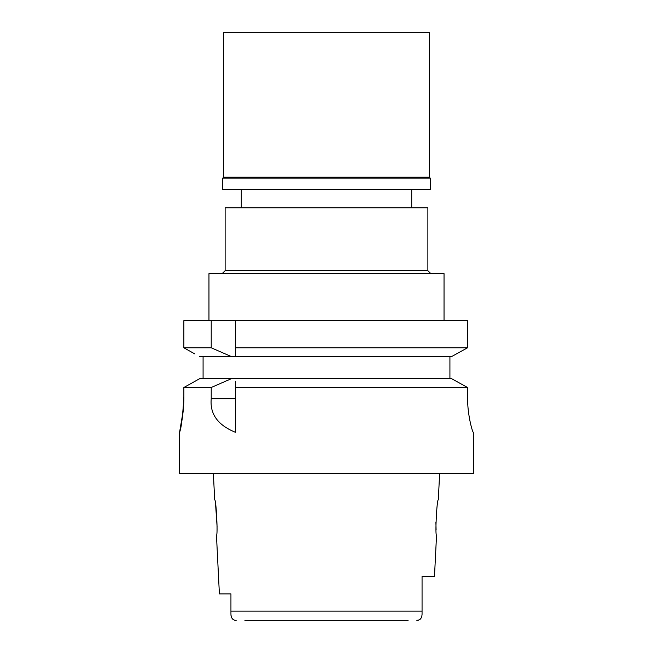 <?xml version="1.0" encoding="UTF-8"?>
<svg xmlns="http://www.w3.org/2000/svg" width="653" height="653" viewBox="0 0 653 653"><rect width="100%" height="100%" fill="white"/><g stroke="black" fill="none" stroke-linecap="round" stroke-linejoin="round"><path stroke-width="0.98" d="M244.924 620.35L408.076 620.35M396.338 620.35L326.5 620.35M213.368 473.425L214.69 499.872C216.159 498.859 218.053 536.17 216.453 535.134L219.392 593.904L230.942 593.904L230.942 611.894M236.149 620.35C232.884 620.334 231.146 618.26 230.942 614.147L231.023 615.632M231.186 616.505L231.537 617.526M232.093 618.473L233.472 619.681M234.394 620.089L235.186 620.277M422.034 615.044L422.058 613.289M422.058 612.596L422.058 611.853M417.071 620.35L419.104 619.901M420.271 619.158L421.446 617.575M215.621 504.883L217.074 526.408M422.058 587.896L422.058 599.519M230.942 614.147L230.942 611.135L422.058 611.135L422.058 614.147L422.058 576.273L434.49 576.273L436.547 535.134C434.939 536.235 436.865 498.712 438.31 499.872L439.632 473.425M436.098 529.918L435.886 522.016M436.343 512.932L436.416 512.197M427.878 207.785L225.122 207.785L225.122 270.669L427.878 270.669L427.878 207.785M444.04 320.623L444.04 273.607L208.96 273.607L208.96 320.623M235.406 320.623L235.406 347.788L467.548 347.788L467.548 320.623L183.868 320.623L183.868 347.788L189.011 350.669M235.406 352.359L235.406 347.788L235.406 356.62L231.48 356.62L211.221 347.788L183.868 347.788L183.868 320.623M235.406 353.746L235.406 356.62L451.533 356.62L467.548 347.788M449.917 356.62L449.917 378.658L451.533 378.658L326.5 378.658L449.917 378.658M456.455 353.918L462.406 350.637M194.741 353.869L183.868 347.788M203.083 378.658L203.083 356.62M211.221 320.623L211.221 347.788M199.679 356.62L231.48 356.62M326.5 378.658L199.679 378.658L183.868 387.49L183.868 397.024C182.701 416.696 181.281 428.384 179.624 432.098C178.84 434.996 183.983 416.965 183.868 397.024L183.868 387.49L185.934 386.331M231.48 378.658L211.221 387.49L211.221 398.812C209.793 414.018 217.857 425.176 235.406 432.286L235.406 381.466M235.406 382.838L235.406 384.405M451.533 378.658L467.548 387.49L235.406 387.49M467.548 387.49L467.548 397.024C467.377 415.447 472.699 432.841 473.311 432.286L473.425 473.425L179.575 473.425L179.575 432.286L183.207 410.761M453.688 379.842L465.458 386.331M197.565 379.834L199.679 378.658M211.221 387.49L183.868 387.49M422.058 611.135L422.058 614.147C421.854 618.26 420.116 620.334 416.851 620.35M230.942 593.904L230.942 600.172M429.348 32.65L223.653 32.65L223.653 177.224L429.348 177.224L429.348 32.65M429.348 177.224L430.229 178.106L222.771 178.106L223.653 177.224M222.771 178.106L222.771 189.566L430.229 189.566L430.229 178.106M211.221 398.812L235.406 398.812M411.716 207.785L411.716 189.566M241.284 207.785L241.284 189.566M225.122 270.669L222.183 273.607M427.878 270.669L430.817 273.607"/></g></svg>
